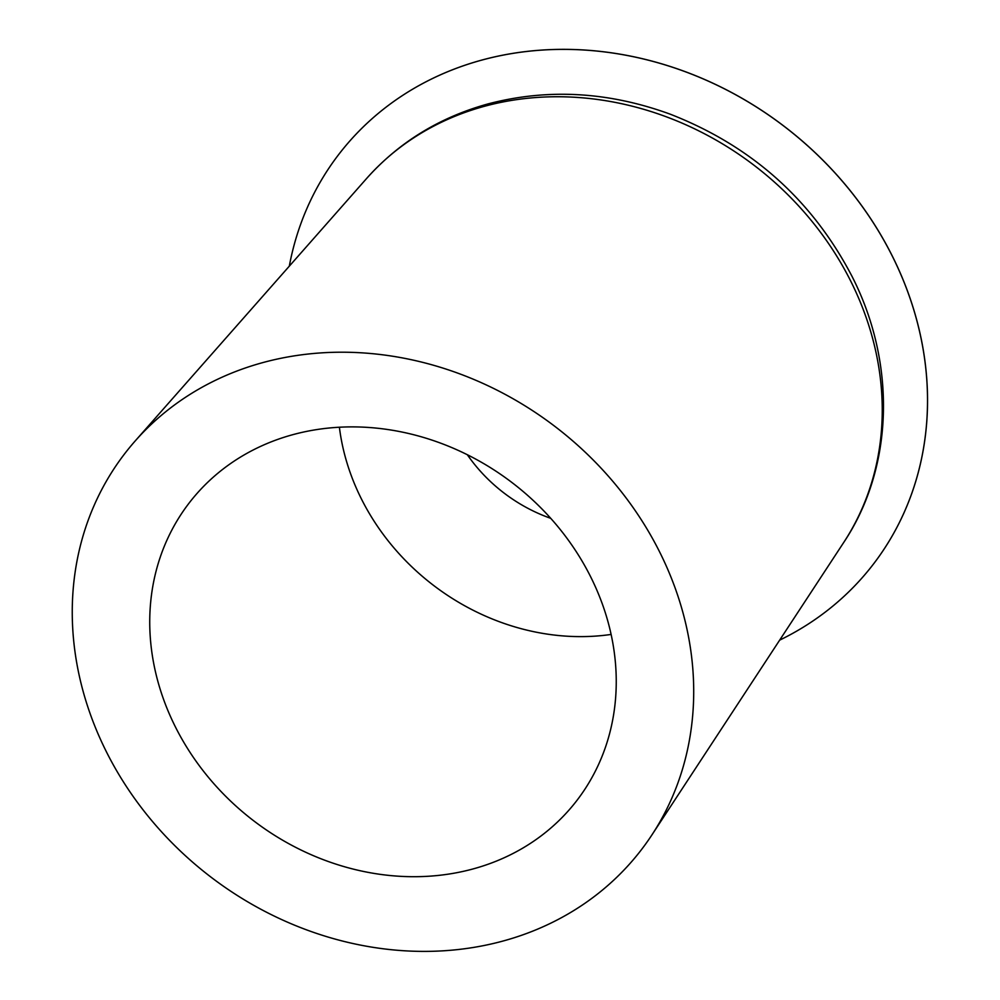 <?xml version="1.0" encoding="UTF-8"?>
<svg xmlns="http://www.w3.org/2000/svg" width="1000" height="1000" viewBox="0 0 1000 1000"><rect width="100%" height="100%" fill="white"/><g stroke="black" fill="none" stroke-linecap="round" stroke-linejoin="round"><path stroke-width="1.5" d="M611.1 634.438A224.525 195.538 37.3 0 1 361.538 499.188A224.525 195.538 37.3 0 1 339.387 427.212M175.525 727.15A244.35 212.8 37.3 0 1 197.05 493.425A244.35 212.8 37.3 0 1 512.038 482.587A244.35 212.8 37.3 0 1 584.9 789.212A244.35 212.8 37.3 0 1 377.188 873.913A244.35 212.8 37.3 0 1 175.525 727.15M659.362 551.413A325.5 283.475 -142.7 0 0 135.3 440.838A325.5 283.475 -142.7 0 0 211.075 877.2A325.5 283.475 -142.7 0 0 651.95 834.862A325.5 283.475 -142.7 0 0 659.362 551.413M779.65 640.15A336.788 293.312 -142.7 0 0 873.812 563.587A336.788 293.312 -142.7 0 0 783.888 126.137A336.788 293.312 -142.7 0 0 338.225 155.125A336.788 293.312 -142.7 0 0 289.3 266.175M338.25 155.1L338.225 155.125A336.788 293.312 37.3 0 1 338.25 155.1A336.788 293.312 37.3 0 1 783.913 126.112A336.788 293.312 37.3 0 1 873.838 563.562A336.788 293.312 37.3 0 1 873.825 563.575L873.812 563.587M467.325 454.725A150.662 131.213 -142.7 0 0 550.737 518.337M850.525 280.725A300.625 261.812 -142.7 0 0 366.512 178.6C398.85 142.363 439.25 117.5 487.7 104C547.475 88.25 608.275 91.613 670.075 114.125C751.312 145.775 811.888 199.725 851.812 275.963C896.6 363.263 893.838 467.525 843.688 542.513A300.625 261.812 -142.7 0 0 850.525 280.725M366.512 178.6L135.3 440.838M843.688 542.513L651.95 834.862"/></g></svg>
